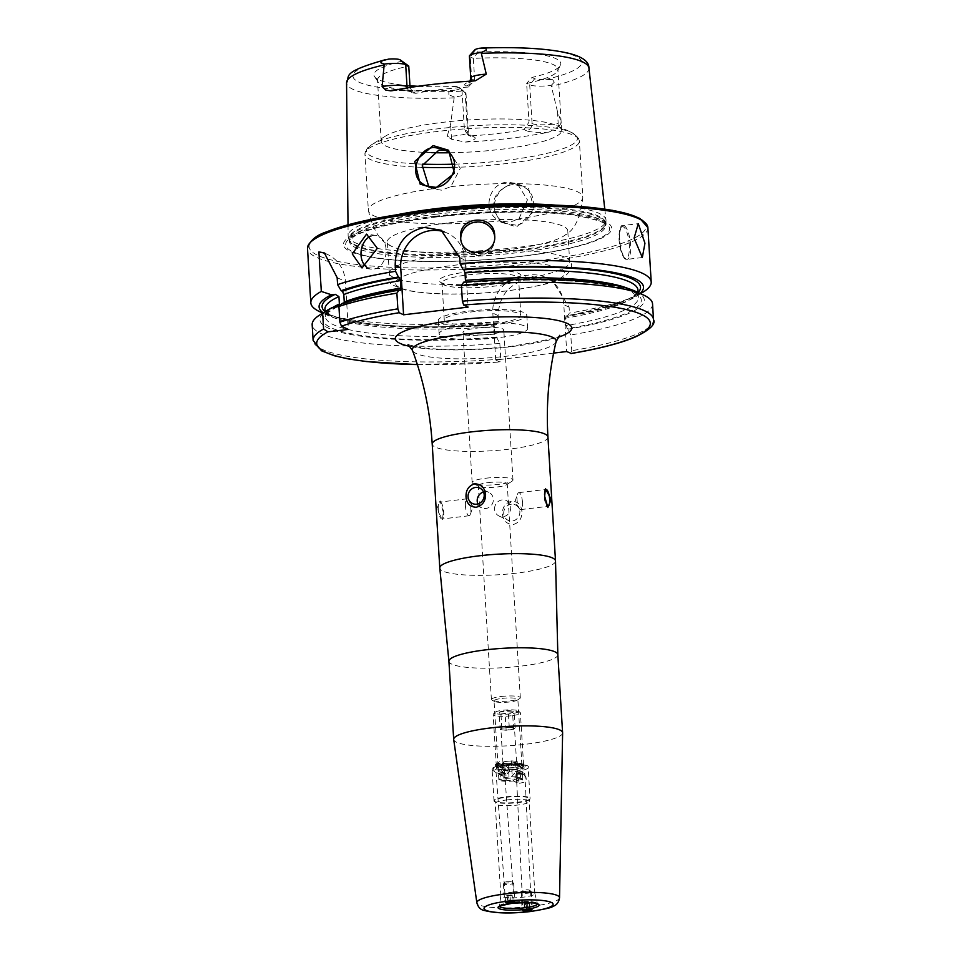 <?xml version="1.0" encoding="UTF-8"?>
<svg xmlns="http://www.w3.org/2000/svg" width="961" height="961" viewBox="0 0 961 961"><rect width="100%" height="100%" fill="white"/><g stroke="black" fill="none" stroke-linecap="round" stroke-linejoin="round"><path stroke-width="0.72" stroke-dasharray="4.8 3.6" d="M500.945 222.147L516.634 226.868L534.532 210.879L528.406 187.755L513.282 183.287C492.392 191.191 488.284 204.14 500.945 222.147M516.021 225.174L505.882 223.493L501.594 220.754C486.722 210.375 496.849 185.797 512.862 184.644L522.688 186.182L526.724 188.824C540.166 199.119 531.541 223.637 516.021 225.174M460.739 238.604A17.046 16.781 -3.4 0 0 460.763 239.733A17.046 16.781 -3.4 0 0 460.763 239.769A17.046 16.781 -3.4 0 0 478.794 255.47A17.046 16.781 -3.4 0 0 494.807 237.715A17.046 16.781 -3.4 0 0 494.807 237.679A17.046 16.781 -3.4 0 0 494.699 236.586M366.79 267.314A17.046 12.469 -82.3 0 0 371.282 269.188A17.046 12.469 -82.3 0 0 386.082 249.5A17.046 12.469 -82.3 0 0 375.823 235.397A17.046 12.469 -82.3 0 0 371.102 235.974M521.583 779.599L522.784 779.455L522.231 780.128L521.583 779.599M519.24 773.209A4.264 0.913 177.2 0 0 516.622 773.869A4.264 0.913 177.2 0 0 516.345 774.218A4.264 0.913 177.2 0 0 521.967 774.818A4.264 0.913 177.2 0 0 524.862 773.809A4.264 0.913 177.2 0 0 524.55 773.485A4.264 0.913 177.2 0 0 519.24 773.209M517.33 776.488A5.117 4.793 -64.8 0 0 517.811 782.795L519.721 783.263L525.247 781.906A5.117 4.793 -64.8 0 0 524.946 775.575L519.24 773.269L516.441 776.116L518.411 779.671L517.811 782.795L516.73 782.206L517.523 782.999L513.991 781.329L511.144 777.197L515.913 771.707L518.339 772.079L520.826 776.044L516.525 781.749L513.991 781.329M516.73 782.206L522.988 910.68L528.61 911.064L531.505 910.163L524.862 773.809M499.107 773.569L504.573 771.971L501.822 774.842L499.059 774.314L496.068 772.488L499.107 773.569M501.077 764.68L495.48 764.512L496.957 763.947L495.612 766.337L501.089 764.728L504.129 765.809L503.984 763.887L501.077 764.68M501.089 764.728C505.306 766.217 504.945 765.833 500.02 763.587L496.957 763.947M500.705 763.779A5.117 4.793 115.2 0 1 501.198 772.476A5.117 4.793 115.2 0 1 493.69 768.992A5.117 4.793 115.2 0 1 500.705 763.779L503.984 763.887M512.417 892.06A17.046 3.027 -3.5 0 1 534.845 893.478A17.046 3.027 -3.5 0 1 534.869 893.574A17.046 3.027 -3.5 0 1 523.277 897.166A17.046 3.027 -3.5 0 1 500.825 895.664A17.046 3.027 -3.5 0 1 500.825 895.556A17.046 3.027 -3.5 0 1 512.417 892.06M506.783 799.948A17.046 3.027 -3.5 0 1 529.235 801.462A17.046 3.027 -3.5 0 1 529.211 801.654A17.046 3.027 -3.5 0 1 517.643 805.054A17.046 3.027 -3.5 0 1 495.239 803.732A17.046 3.027 -3.5 0 1 495.191 803.54A17.046 3.027 -3.5 0 1 506.783 799.948M509.786 770.854L506.952 766.722L504.405 766.289L500.104 772.007L502.603 775.971L505.018 776.344L509.786 770.854M505.714 765.28A13.646 2.427 -3.5 0 1 523.421 766.073A13.646 2.427 -3.5 0 1 514.399 769.365A13.646 2.427 -3.5 0 1 496.645 767.707A13.646 2.427 -3.5 0 1 505.714 765.28M506.159 763.863A11.94 2.114 -3.5 0 1 521.655 764.548A11.94 2.114 -3.5 0 1 521.871 764.92A11.94 2.114 -3.5 0 1 513.763 767.443A11.94 2.114 -3.5 0 1 498.038 766.385A11.94 2.114 -3.5 0 1 498.218 765.989A11.94 2.114 -3.5 0 1 506.159 763.863M502.147 698.371A11.94 2.114 -3.5 0 1 517.859 699.44A11.94 2.114 -3.5 0 1 517.354 700.101A11.94 2.114 -3.5 0 1 509.75 701.95A11.94 2.114 -3.5 0 1 494.627 701.494A11.94 2.114 -3.5 0 1 494.038 700.893A11.94 2.114 -3.5 0 1 502.147 698.371M501.246 696.485A14.499 2.571 -3.5 0 1 520.321 697.77A14.499 2.571 -3.5 0 1 519.709 698.575A14.499 2.571 -3.5 0 1 510.471 700.821A14.499 2.571 -3.5 0 1 492.104 700.269A14.499 2.571 -3.5 0 1 491.395 699.536A14.499 2.571 -3.5 0 1 501.246 696.485M555.518 561.092A57.972 10.295 -3.5 0 1 516.117 573.176A57.972 10.295 -3.5 0 1 439.802 568.167M562.617 732.895A54.561 9.682 -3.5 0 1 525.523 744.258A54.561 9.682 -3.5 0 1 453.7 739.562M545.031 490.194A8.529 2.595 83.2 0 0 544.683 490.999A8.529 2.595 83.2 0 0 544.238 496.609A8.529 2.595 83.2 0 0 546.365 505.114A8.529 2.595 83.2 0 0 547.001 505.93M522.496 502.399A8.529 2.595 83.2 0 0 518.772 492.657A8.529 2.595 83.2 0 0 517.559 494.11A8.529 2.595 83.2 0 0 517.066 499.852A8.529 2.595 83.2 0 0 519.264 508.465A8.529 2.595 83.2 0 0 520.79 509.594A8.529 2.595 83.2 0 0 522.496 502.399M503.732 513.546A8.529 7.976 115.2 0 1 515.42 504.873A8.529 7.976 115.2 0 1 516.261 519.372A8.529 7.976 115.2 0 1 503.732 513.546M494.591 509.246A8.529 7.976 115.2 0 1 506.279 500.573A8.529 7.976 115.2 0 1 507.108 515.072A8.529 7.976 115.2 0 1 494.591 509.246M521.907 511.576C521.282 504.909 517.883 501.438 511.708 501.149C505.438 502.927 502.315 507.18 502.363 513.907C503.144 520.646 506.735 524.213 513.138 524.598C519.192 522.724 522.123 518.375 521.907 511.576M438.264 509.234A8.529 2.595 -96.8 0 1 439.97 502.05A8.529 2.595 -96.8 0 1 441.567 503.288A8.529 2.595 -96.8 0 1 443.694 511.793A8.529 2.595 -96.8 0 1 443.249 517.402A8.529 2.595 -96.8 0 1 441.988 518.976A8.529 2.595 -96.8 0 1 438.264 509.234M465.436 506.003A8.529 2.595 -96.8 0 1 467.142 498.807A8.529 2.595 -96.8 0 1 468.668 499.936A8.529 2.595 -96.8 0 1 470.866 508.549A8.529 2.595 -96.8 0 1 470.373 514.291A8.529 2.595 -96.8 0 1 469.16 515.745A8.529 2.595 -96.8 0 1 465.436 506.003M443.285 512.177L440.078 500.861L436.714 509.09L442.54 519.601L443.285 512.177M477.893 503.936A8.529 7.976 -64.8 0 0 493.341 499.155A8.529 7.976 -64.8 0 0 483.515 491.996M465.424 142.084A23.124 4.108 -3.5 0 0 474.013 136.906A6.475 6.066 115.2 0 1 467.49 131.273L465.124 92.58A16.637 2.955 -3.5 0 1 465.689 92.929A16.637 2.955 -3.5 0 1 465.989 93.445A16.637 2.955 -3.5 0 1 454.685 96.941A16.637 2.955 -3.5 0 1 454.265 97.001L450.613 124.257L447.177 136.354L451.502 139.261L465.424 142.084A123.669 21.947 -3.5 0 0 509.835 138.324A123.669 21.947 -3.5 0 0 549.043 132.113L558.846 126.468A6.475 3.928 -101.4 0 1 558.185 123.392L561.44 122.744L558.846 126.468M428.882 186.927L432.174 188.836L441.567 190.17L450.877 186.614L460.307 168.295L449.171 151.622L446.348 150.553M432.174 188.836A107.416 19.064 -3.5 0 0 368.363 210.291A107.416 19.064 -3.5 0 0 500.297 220.862C481.437 213.871 487.852 183.107 507.492 182.122L517.258 183.623L527.457 199.852L519 218.627L509.919 222.303L499.852 220.658L505.882 223.493M468.451 311.148A44.338 7.868 -3.5 0 1 526.808 315.076A44.338 7.868 -3.5 0 1 496.681 324.422A44.338 7.868 -3.5 0 1 438.312 320.493A44.338 7.868 -3.5 0 1 468.451 311.148M469.268 324.554A44.338 7.868 -3.5 0 1 527.637 328.482A44.338 7.868 -3.5 0 1 497.498 337.816A44.338 7.868 -3.5 0 1 439.129 333.887A44.338 7.868 -3.5 0 1 469.268 324.554M476.872 328.121A20.457 3.628 -3.5 0 1 503.804 329.935A20.457 3.628 -3.5 0 1 489.894 334.248A20.457 3.628 -3.5 0 1 462.962 332.434A20.457 3.628 -3.5 0 1 476.872 328.121M486.05 478.194A20.457 3.628 -3.5 0 1 512.982 480.007A20.457 3.628 -3.5 0 1 512.105 481.149A20.457 3.628 -3.5 0 1 499.083 484.32A20.457 3.628 -3.5 0 1 473.148 483.539A20.457 3.628 -3.5 0 1 472.139 482.506A20.457 3.628 -3.5 0 1 486.05 478.194M488.164 482.602A14.499 2.571 -3.5 0 1 507.24 483.888A14.499 2.571 -3.5 0 1 506.627 484.704A14.499 2.571 -3.5 0 1 497.39 486.951A14.499 2.571 -3.5 0 1 479.022 486.386A14.499 2.571 -3.5 0 1 478.314 485.665A14.499 2.571 -3.5 0 1 488.164 482.602M434.792 216.273A134.372 23.857 -3.5 0 1 604.709 221.234A134.372 23.857 -3.5 0 1 520.369 256.503A134.372 23.857 -3.5 0 1 350.453 251.542A134.372 23.857 -3.5 0 1 434.792 216.273M555.254 205.113A129.182 22.932 -3.5 0 1 605.995 219.913A129.182 22.932 -3.5 0 1 605.935 221.234A129.182 22.932 -3.5 0 1 518.207 247.349A129.182 22.932 -3.5 0 1 348.35 236.995A129.182 22.932 -3.5 0 1 348.122 235.685A129.182 22.932 -3.5 0 1 396.677 214.808M431.465 152.655A90.37 16.037 -3.5 0 1 381.241 141.399A90.37 16.037 -3.5 0 1 385.445 136.114A90.37 16.037 -3.5 0 1 442.661 122.359A90.37 16.037 -3.5 0 1 556.815 125.639A90.37 16.037 -3.5 0 1 561.644 130.36A90.37 16.037 -3.5 0 1 500.213 149.411A90.37 16.037 -3.5 0 1 449.027 152.775M448.811 222.856A90.37 16.037 -3.5 0 1 567.783 230.868A90.37 16.037 -3.5 0 1 565.14 235.073A90.37 16.037 -3.5 0 1 506.363 249.908A90.37 16.037 -3.5 0 1 390.526 245.752A90.37 16.037 -3.5 0 1 387.379 241.908A90.37 16.037 -3.5 0 1 448.811 222.856M450.709 253.956A90.37 16.037 -3.5 0 1 568.804 259.938A90.37 16.037 -3.5 0 1 569.693 261.969A90.37 16.037 -3.5 0 1 508.261 281.008A90.37 16.037 -3.5 0 1 389.289 273.008A90.37 16.037 -3.5 0 1 389.914 270.882A90.37 16.037 -3.5 0 1 450.709 253.956M467.106 271.963A40.927 7.268 -3.5 0 1 520.394 276.936A40.927 7.268 -3.5 0 1 493.161 284.216A40.927 7.268 -3.5 0 1 440.042 281.861A40.927 7.268 -3.5 0 1 467.106 271.963M468.079 274.858A38.368 6.811 -3.5 0 1 518.58 278.258A38.368 6.811 -3.5 0 1 518.027 279.531A38.368 6.811 -3.5 0 1 492.5 286.342A38.368 6.811 -3.5 0 1 442.697 284.132A38.368 6.811 -3.5 0 1 442 282.942A38.368 6.811 -3.5 0 1 468.079 274.858M470.349 312.049A38.368 6.811 -3.5 0 1 520.862 315.448A38.368 6.811 -3.5 0 1 494.783 323.533A38.368 6.811 -3.5 0 1 444.27 320.133A38.368 6.811 -3.5 0 1 470.349 312.049M381.241 141.399L377.493 80.28A90.37 16.037 -3.5 0 0 378.093 81.913A90.37 16.037 -3.5 0 0 462.049 91.139L465.124 92.58L456.727 86.406L462.049 91.139L464.415 129.819L468.187 135.141L471.683 135.813A90.37 16.037 176.5 0 0 499.227 133.339A90.37 16.037 176.5 0 0 524.009 129.579L529.006 122.119L526.64 83.439A90.37 16.037 -3.5 0 0 557.512 70.934L560.407 65.276A93.613 16.613 -3.5 0 1 531.962 77.433L526.64 83.439L529.715 84.88A16.637 2.955 176.5 0 0 551.17 85.445L557.464 111.524L561.44 122.744M469.412 56.074A16.637 2.955 -3.5 0 0 470.277 56.939L473.353 58.381L477.989 52.062L475.263 50.777L470.277 56.939L471.611 78.874A6.475 6.066 115.2 0 1 465.881 85.973L468.199 87.067L474.698 80.328L473.353 58.381A90.37 16.037 -3.5 0 1 557.897 69.24A90.37 16.037 -3.5 0 1 557.512 70.934M468.199 87.067A90.37 16.037 176.5 0 0 440.655 89.541A90.37 16.037 176.5 0 0 415.873 93.301L413.086 92.977L410.071 87.475M553.596 353.095L495.696 360.003L499.876 361.961L500.789 359.138L499.828 343.437L494.891 334.116L494.435 326.68L495.167 324.422L496.152 324.878L498.495 321.587L498.122 315.592C499.155 295.207 509.666 282.966 529.655 278.87A170.505 30.271 176.5 0 0 532.887 278.486A170.505 30.271 176.5 0 0 536.106 278.101L552.275 280.552L569.104 307.136L569.465 313.118L567.134 316.421L565.969 315.929C614.079 306.427 638.068 297.814 637.948 290.09A156.787 27.833 -3.5 0 1 565.416 318.223L565.873 325.659L570.798 334.981L571.759 350.681L570.858 353.504M498.495 321.587A170.505 30.271 -3.5 0 1 319.917 311.784M643.269 292A170.505 30.271 -3.5 0 1 569.465 313.118M549.043 132.113A23.124 4.108 176.5 0 1 526.34 130.672A6.475 6.066 -64.8 0 0 532.082 123.573L529.715 84.88L534.7 78.718A11.015 1.958 176.5 0 0 545.98 79.379L552.659 79.679L554.257 82.214L551.17 85.445M534.7 78.718L531.962 77.433M477.989 52.062A93.613 16.613 -3.5 0 1 560.407 65.276M475.263 50.777A11.015 1.958 -3.5 0 1 474.842 49.84M459.466 87.691A11.015 1.958 -3.5 0 1 459.839 87.919A11.015 1.958 -3.5 0 1 454.985 90.226L448.811 92.052L448.895 94.767L454.265 97.001M456.727 86.406A93.613 16.613 -3.5 0 1 417.963 86.286M409.963 85.769A93.613 16.613 -3.5 0 1 374.526 76.64A93.613 16.613 -3.5 0 1 402.755 61.023M377.493 80.28A90.37 16.037 -3.5 0 1 408.761 66.081M496.152 324.878A162.529 28.854 -3.5 0 1 327.737 315.4A162.529 28.854 -3.5 0 1 323.196 312.83M494.435 326.68A156.787 27.833 -3.5 0 1 324.962 309.238C324.65 310.98 327.965 317.887 365.456 323.208C400.953 327.593 444.126 327.977 495.011 324.386L495.167 324.422A159.514 28.313 -3.5 0 1 325.034 311.688M496.933 337.683A162.529 28.854 -3.5 0 1 327.425 310.211M499.828 343.437A170.505 30.271 -3.5 0 1 312.157 324.722M417.35 364.555A167.094 29.659 -3.5 0 0 499.876 361.961L417.374 364.627M640.134 293.453A162.529 28.854 -3.5 0 1 635.942 296.553A162.529 28.854 -3.5 0 1 567.134 316.421M638.176 292.54A159.514 28.313 -3.5 0 1 566.149 315.965L565.416 318.223M344.254 301.994L343.233 304.108L341.96 303.508M400.377 290.33C376.195 294.378 357.276 298.991 343.63 304.144L343.233 304.108A159.514 28.313 -3.5 0 1 400.196 290.306M465.448 280.348L464.716 282.606L463.743 282.15M628.602 288.696A156.787 27.833 -3.5 0 1 638.404 297.526L631.197 291.375C600.673 280.252 545.235 277.345 464.872 282.642L464.716 282.606A159.514 28.313 -3.5 0 1 632.41 291.531A159.514 28.313 -3.5 0 1 566.93 328.758M635.629 291.363A162.529 28.854 -3.5 0 1 567.915 329.215M652.543 303.904A170.505 30.271 -3.5 0 1 570.798 334.981M444.282 231.913A34.103 31.917 115.2 0 1 447.49 233.199A34.103 31.917 115.2 0 1 465.244 260.215L468.115 307.112M495.696 360.003L492.825 313.106A34.103 31.917 115.2 0 1 523.048 275.759L529.499 274.99A34.103 31.917 115.2 0 1 546.052 277.633A34.103 31.917 115.2 0 1 563.807 304.649L566.678 351.546M325.647 253.668A34.103 31.917 115.2 0 1 327.653 254.521A34.103 31.917 115.2 0 1 345.407 281.537L348.338 329.419M517.198 761.412L511.3 760.836L503.852 761.725L502.303 763.19L508.201 763.767L516.429 762.145A6.823 1.213 176.5 0 0 516.562 761.881A6.823 1.213 176.5 0 0 514.255 761.124A6.823 1.213 176.5 0 0 507.576 761.28A6.823 1.213 176.5 0 0 503.083 762.457A6.823 1.213 176.5 0 0 502.939 762.722A6.823 1.213 176.5 0 0 505.246 763.478A6.823 1.213 176.5 0 0 511.925 763.322A6.823 1.213 176.5 0 0 516.429 762.145L517.198 761.412L517.823 771.467L514.868 771.178L515.276 777.869L504.873 778.47L498.867 779.827A11.94 2.114 -3.5 0 1 498.867 779.779A11.94 2.114 -3.5 0 1 506.976 777.269A11.94 2.114 -3.5 0 1 520.514 777.245L515.276 777.869M500.249 729.687L501.81 728.222L509.258 727.333L515.156 727.909L514.375 728.642A6.823 1.213 -3.5 0 1 509.871 729.819A6.823 1.213 -3.5 0 1 503.204 729.976A6.823 1.213 -3.5 0 1 500.897 729.219A6.823 1.213 -3.5 0 1 501.029 728.955A6.823 1.213 -3.5 0 1 505.534 727.777A6.823 1.213 -3.5 0 1 512.201 727.621A6.823 1.213 -3.5 0 1 514.507 728.39A6.823 1.213 -3.5 0 1 514.375 728.642L506.147 730.264L500.249 729.687L499.227 712.942L500.777 711.476L508.237 710.587L514.135 711.164L512.573 712.63L505.126 713.518L499.227 712.942M513.859 769.112A11.94 2.114 -3.5 0 1 498.363 768.428A11.94 2.114 -3.5 0 1 498.146 768.055A11.94 2.114 -3.5 0 1 506.255 765.545A11.94 2.114 -3.5 0 1 521.967 766.602A11.94 2.114 -3.5 0 1 521.799 766.986A11.94 2.114 -3.5 0 1 513.859 769.112M520.514 777.245L520.105 770.554A11.94 2.114 -3.5 0 1 522.267 771.575L522.688 778.266A11.94 2.114 -3.5 0 1 522.688 778.326A11.94 2.114 -3.5 0 1 514.579 780.837A11.94 2.114 -3.5 0 1 501.041 780.849L500.633 774.146A11.94 2.114 -3.5 0 1 498.459 773.125L498.867 779.827M514.303 767.695A13.646 2.427 -3.5 0 1 496.597 766.902A13.646 2.427 -3.5 0 1 496.344 766.482A13.646 2.427 -3.5 0 1 505.618 763.611A13.646 2.427 -3.5 0 1 523.577 764.824A13.646 2.427 -3.5 0 1 523.373 765.268A13.646 2.427 -3.5 0 1 514.303 767.695M511.12 715.777A13.646 2.427 -3.5 0 1 493.161 714.564A13.646 2.427 -3.5 0 1 493.365 714.107A13.646 2.427 -3.5 0 1 502.435 711.693A13.646 2.427 -3.5 0 1 520.141 712.473A13.646 2.427 -3.5 0 1 520.394 712.894A13.646 2.427 -3.5 0 1 511.12 715.777M510.483 713.843A11.94 2.114 -3.5 0 1 494.939 712.389A11.94 2.114 -3.5 0 1 502.879 710.263A11.94 2.114 -3.5 0 1 518.375 710.96A11.94 2.114 -3.5 0 1 510.483 713.843M522.688 778.266L517.45 778.89L517.042 772.2L517.823 771.467M504.105 779.203L503.696 772.512L502.915 773.233L505.87 773.533L506.279 780.224L509.222 780.512L517.45 778.89M506.279 780.224L501.041 780.849M502.303 763.19L502.915 773.233M503.852 761.725L504.873 778.47M511.3 760.836L512.333 777.581M515.649 762.878L516.67 779.623M508.201 763.767L509.222 780.512M506.147 730.264L505.126 713.518M513.594 729.375L512.573 712.63M515.156 727.909L514.135 711.164M509.258 727.333L508.237 710.587M501.81 728.222L500.777 711.476M505.87 773.533L500.633 774.146M503.696 772.512L498.459 773.125M520.105 770.554L514.868 771.178M522.267 771.575L517.042 772.2M506.015 901.406A5.117 0.721 175.8 0 0 504.729 901.983A5.117 0.721 175.8 0 0 504.897 902.151A5.117 0.721 175.8 0 0 508.645 902.403A5.117 0.721 175.8 0 0 513.642 901.814A5.117 0.721 175.8 0 0 514.784 901.43A5.117 0.721 175.8 0 0 514.928 901.238A5.117 0.721 175.8 0 0 511.612 900.805A5.117 0.721 175.8 0 0 506.015 901.406M504.693 883.435A5.117 0.721 175.8 0 0 503.456 883.904A5.117 0.721 175.8 0 0 503.408 884.012A5.117 0.721 175.8 0 0 506.723 884.444A5.117 0.721 175.8 0 0 512.321 883.844A5.117 0.721 175.8 0 0 513.606 883.267A5.117 0.721 175.8 0 0 513.546 883.171A5.117 0.721 175.8 0 0 509.943 882.847A5.117 0.721 175.8 0 0 504.693 883.435M505.834 881.826L511.745 881.645L505.834 881.826M514.015 901.838L512.778 901.526M510.459 901.706L509.967 894.979L507.168 895.304L507.072 902.487M507.168 895.304L507.66 902.043M509.967 894.979L512.165 895.087L512.657 901.826M512.165 895.087L512.033 901.79M506.579 895.76L511.576 895.544M508.789 895.88L509.222 901.85M528.91 909.635A4.156 0.889 177.2 0 0 524.129 910.079A4.156 0.889 177.2 0 0 523.865 910.163M531.073 910.535A5.117 1.093 177.2 0 0 531.974 910.175A5.117 1.093 177.2 0 0 532.334 909.731A5.117 1.093 177.2 0 0 529.006 908.878A5.117 1.093 177.2 0 0 523.385 909.442A5.117 1.093 177.2 0 0 522.123 910.235A5.117 1.093 177.2 0 0 522.52 910.632A5.117 1.093 177.2 0 0 531.073 910.535M530.196 892.769A5.117 1.093 177.2 0 0 531.469 891.976A5.117 1.093 177.2 0 0 531.337 891.736A5.117 1.093 177.2 0 0 527.601 891.099A5.117 1.093 177.2 0 0 522.52 891.676A5.117 1.093 177.2 0 0 521.367 892.228A5.117 1.093 177.2 0 0 521.258 892.469A5.117 1.093 177.2 0 0 524.586 893.334A5.117 1.093 177.2 0 0 530.196 892.769M528.838 890.919A3.412 0.733 177.2 0 0 529.595 890.234A3.412 0.733 177.2 0 0 527.108 889.814A3.412 0.733 177.2 0 0 523.721 890.198A3.412 0.733 177.2 0 0 522.952 890.559A3.412 0.733 177.2 0 0 524.754 891.279A3.412 0.733 177.2 0 0 528.838 890.919M526.616 910.019L526.352 904.517L529.727 903.532L530.052 910.187M529.151 904.181L529.439 910.103M526.352 904.517L524.129 904.205L524.454 910.86M524.129 904.205L524.718 903.556L525.042 910.211M529.727 903.532L524.718 903.556M527.505 903.22L527.829 909.875M499.636 906.259A18.908 3.351 -3.5 0 1 499.612 906.007A18.908 3.351 -3.5 0 1 512.453 902.127A18.908 3.351 -3.5 0 1 537.331 903.7A18.908 3.351 -3.5 0 1 537.343 903.953M506.327 797.27A17.995 3.195 -3.5 0 1 529.991 799.072A17.995 3.195 -3.5 0 1 517.787 802.651A17.995 3.195 -3.5 0 1 494.146 801.27A17.995 3.195 -3.5 0 1 506.327 797.27M506.267 796.801A18.079 3.207 -3.5 0 1 530.064 798.399A18.079 3.207 -3.5 0 1 517.787 802.207A18.079 3.207 -3.5 0 1 493.99 800.609A18.079 3.207 -3.5 0 1 506.267 796.801M504.381 765.965A18.079 3.207 -3.5 0 1 528.178 767.563A18.079 3.207 -3.5 0 1 515.901 771.371A18.079 3.207 -3.5 0 1 492.104 769.773A18.079 3.207 -3.5 0 1 504.381 765.965M504.741 764.824A16.709 2.967 -3.5 0 1 525.871 765.437A16.709 2.967 -3.5 0 1 515.384 769.821A16.709 2.967 -3.5 0 1 494.254 769.208A16.709 2.967 -3.5 0 1 504.741 764.824M557.836 654.657A54.561 9.682 -3.5 0 1 520.742 666.153A54.561 9.682 -3.5 0 1 448.907 661.324M559.53 897.742A41.419 7.352 -3.5 0 1 531.373 906.367A41.419 7.352 -3.5 0 1 476.86 902.799M629.299 244.935A16.025 4.865 83.2 0 0 623.233 226.784A16.025 4.865 83.2 0 0 619.1 240.13A16.025 4.865 83.2 0 0 625.167 258.269A16.025 4.865 83.2 0 0 629.299 244.935M619.737 239.866A17.046 5.177 -96.8 0 1 623.148 225.487A17.046 5.177 -96.8 0 1 630.596 244.971A17.046 5.177 -96.8 0 1 627.185 259.35A17.046 5.177 -96.8 0 1 619.737 239.866M464.415 129.819L467.49 131.273A16.637 2.955 -3.5 0 1 468.355 132.125A16.637 2.955 -3.5 0 1 457.052 135.633A16.637 2.955 -3.5 0 1 451.346 136.126L447.177 136.354M451.502 139.261L450.613 124.257M547.938 437.015A57.972 10.295 -3.5 0 1 508.537 449.231A57.972 10.295 -3.5 0 1 432.21 444.09M556.095 341.648A72.039 12.793 -3.5 0 1 507.192 356.135A72.039 12.793 -3.5 0 1 412.497 350.429M557.909 337.407A88.388 15.688 -3.5 0 1 511.66 346.597A88.388 15.688 -3.5 0 1 410.179 346.44M647.882 227.649A170.505 30.271 -3.5 0 1 531.986 263.578A170.505 30.271 -3.5 0 1 307.496 248.467M643.798 221.619A168.8 29.971 -3.5 0 1 531.337 261.656A168.8 29.971 -3.5 0 1 317.887 255.422A168.8 29.971 -3.5 0 1 423.837 211.12M435.513 216.898A132.21 23.472 -3.5 0 1 602.679 221.775A132.21 23.472 -3.5 0 1 519.697 256.479A132.21 23.472 -3.5 0 1 352.531 251.59A132.21 23.472 -3.5 0 1 435.513 216.898M436.534 214.171A128.33 22.776 -3.5 0 1 605.49 225.547A128.33 22.776 -3.5 0 1 518.267 252.587A128.33 22.776 -3.5 0 1 349.311 241.211A128.33 22.776 -3.5 0 1 436.534 214.171M518.159 250.785A128.33 22.776 -3.5 0 1 349.203 239.409A128.33 22.776 -3.5 0 1 436.426 212.369A128.33 22.776 -3.5 0 1 605.382 223.745A128.33 22.776 -3.5 0 1 518.159 250.785M436.342 211.48A128.45 22.8 -3.5 0 1 605.37 223.973A128.45 22.8 -3.5 0 1 518.135 249.932A128.45 22.8 -3.5 0 1 349.251 239.637A128.45 22.8 -3.5 0 1 436.342 211.48M422.684 164.127A105.722 18.764 -3.5 0 1 371.378 144.859A105.722 18.764 -3.5 0 1 438.312 128.762A105.722 18.764 -3.5 0 1 571.855 132.606A105.722 18.764 -3.5 0 1 505.63 160.403A105.722 18.764 -3.5 0 1 454.469 164.163M421.879 167.334A107.416 19.064 -3.5 0 1 364.928 154.048A107.416 19.064 -3.5 0 1 437.94 131.405A107.416 19.064 -3.5 0 1 579.375 140.931A107.416 19.064 -3.5 0 1 506.351 163.562A107.416 19.064 -3.5 0 1 454.541 167.37M450.877 186.614A107.416 19.064 -3.5 0 1 582.81 197.173A107.416 19.064 -3.5 0 1 519 218.627M453.124 265.392A84.832 15.064 -3.5 0 1 560.383 268.527A84.832 15.064 -3.5 0 1 507.144 290.787A84.832 15.064 -3.5 0 1 399.884 287.651A84.832 15.064 -3.5 0 1 453.124 265.392M454.072 97.854A121.41 21.55 -3.5 0 1 346.561 82.814M479.743 48.242A114.599 20.337 -3.5 0 1 575.783 56.315A114.599 20.337 -3.5 0 1 545.98 79.379M588.925 67.991A121.41 21.55 -3.5 0 1 551.458 86.25M454.985 90.226A114.599 20.337 -3.5 0 1 358.946 82.153A114.599 20.337 -3.5 0 1 388.737 59.089M494.891 334.116A156.787 27.833 -3.5 0 1 325.419 316.674A156.787 27.833 -3.5 0 1 332.71 307.52M495.948 337.215A159.514 28.313 -3.5 0 1 336.038 307.124M500.789 359.138A170.505 30.271 -3.5 0 1 313.118 340.422M638.092 292.504L638.404 297.526A156.787 27.833 -3.5 0 1 565.873 325.659M653.504 319.605A170.505 30.271 -3.5 0 1 571.759 350.681M459.718 257.608L465.244 260.215M498.122 315.592L492.825 313.106M529.655 278.87L523.048 275.759M536.106 278.101L529.499 274.99M569.104 307.136L563.807 304.649M337.155 277.657L345.407 281.537M407.248 87.919A6.475 6.066 -64.8 0 0 413.542 92.208L415.873 93.301M409.218 87.607L410.107 88.028M413.542 92.208A23.124 4.108 176.5 0 0 392.196 90.682M465.881 85.973A23.124 4.108 -3.5 0 1 473.377 81M470.746 78.021A16.637 2.955 -3.5 0 0 471.611 78.874L474.698 80.328M448.895 94.767L448.811 92.052M474.013 136.906L471.683 135.813M526.34 130.672L524.009 129.579M557.464 111.524L558.185 123.392A16.637 2.955 176.5 0 1 532.082 123.573L529.006 122.119M554.257 82.214L552.659 79.679M460.763 239.733L460.631 237.475M375.823 235.397L366.537 234.148M524.55 773.485L520.478 771.515L516.622 773.869M516.441 776.116L516.345 774.218M514.135 901.995L504.573 771.971M495.612 766.337L495.48 764.512M495.588 764.367L499.552 761.677L503.852 763.755M534.845 893.478L537.523 904.073M534.869 893.574L529.235 801.462M529.211 801.654L530.064 798.399L528.178 767.563C529.991 764.896 522.147 763.971 504.657 764.812C494.927 766.41 490.747 768.067 492.104 769.773L493.99 800.609L495.239 803.732M521.655 764.548L523.421 766.073M521.871 764.92L517.859 699.44M517.354 700.101L519.709 698.575M500.825 895.556L499.468 906.391M518.772 492.657L545.944 489.425M519.264 508.465L514.928 501.702L517.559 494.11M544.683 490.999L545.392 488.801M506.279 500.573L515.42 504.873M467.142 498.807L439.97 502.05M470.373 514.291L473.004 506.699L468.668 499.936M441.567 503.288L440.078 500.861M488.909 492.404L479.755 488.104M642.32 257.536L627.185 259.35C623.749 260.227 621.034 253.8 619.04 240.082C619.292 229.307 620.662 224.442 623.148 225.487L638.284 223.685M468.187 135.141L470.866 136.402L468.355 132.125L465.989 93.445M443.754 149.063L449.171 151.622M517.258 183.623L522.688 186.182M527.637 328.482L526.808 315.076M512.982 480.007L503.804 329.935M506.627 484.704L512.105 481.149M520.321 697.77L507.24 483.888M408.077 344.591L418.912 347.269C443.153 350.645 473.737 350.369 510.663 346.404C545.596 340.554 561.957 336.855 559.758 335.317M348.35 236.995L349.311 241.211L353.504 236.826C366.754 228.898 394.202 222.291 435.862 217.042C489.161 211.144 535.265 210.543 574.173 215.216C618.584 223.637 601.622 226.412 605.49 225.547L605.935 221.234M556.815 125.639L571.855 132.606L578.09 137.303L579.375 140.931L582.81 197.173C580.66 217.33 574.762 229.955 565.14 235.073M569.693 261.969L567.783 230.868M389.914 270.882C388.688 283.615 384.736 282.462 405.95 290.186C431.729 295.159 465.592 295.387 507.54 290.859C540.214 286.126 558.821 281.621 563.374 277.369C572.131 270.546 573.945 264.731 568.804 259.938M518.027 279.531L520.394 276.936M520.862 315.448L518.58 278.258M561.644 130.36L557.897 69.24M348.014 224.802L348.122 235.685M506.952 766.722L503.3 765.004M521.991 773.785L518.339 772.079M502.591 775.971L499.059 774.314M604.781 209.102L605.995 219.913M378.093 81.913L374.526 76.64M327.737 315.4L322.764 313.106M337.419 306.739C327.341 312.541 323.34 315.857 325.419 316.674L325.106 311.64M635.942 296.553L640.603 293.658M444.27 320.133L442 282.942M442.697 284.132L440.042 281.861M389.289 273.008L387.379 241.908M385.445 136.114L371.378 144.859L365.757 150.3L364.928 154.048L368.363 210.291C372.964 230.027 380.34 241.848 390.526 245.752M491.395 699.536L478.314 485.665M479.022 486.386L473.148 483.539M472.139 482.506L462.962 332.434M439.129 333.887L438.312 320.493M441.147 230.208L447.49 233.199M552.275 280.552L546.052 277.633M324.362 252.971L327.653 254.521M425.735 185.821L431.765 188.656M390.791 90.863C401.482 90.454 408.017 90.742 410.407 91.715L413.086 92.977M470.013 81.192L468.776 82.574L475.539 80.748M459.839 87.919L465.689 92.929M481.653 507.828L472.512 503.528M443.249 517.402L442.54 519.601M469.16 515.745L441.988 518.976M499.023 515.997L508.177 520.297M546.365 505.114L547.854 507.54M520.79 509.594L547.962 506.351M494.627 701.494L492.104 700.269M498.038 766.385L494.038 700.893M498.218 765.989L496.645 767.707M500.825 895.664L495.191 803.54M505.618 902.523L496.068 772.488M371.282 269.188L361.985 267.939M494.807 237.715L494.675 235.469M516.562 761.881L514.507 728.39M498.867 779.779L498.146 768.055M498.363 768.428L496.597 766.902M496.344 766.482L493.161 714.564M494.939 712.389L493.365 714.107M518.375 710.96L520.141 712.473M523.577 764.824L520.394 712.894M521.799 766.986L523.373 765.268M522.688 778.326L521.967 766.602M502.939 762.722L500.897 729.219M505.858 902.595L504.897 902.151M503.408 884.012L504.729 901.983M505.018 882.138L503.456 883.904M511.745 881.645L513.546 883.171M513.606 883.267L514.928 901.238M513.895 902.007L514.784 901.43M531.109 910.68L531.974 910.175M531.469 891.976L532.334 909.731M529.595 890.234L531.337 891.736M522.952 890.559L521.367 892.228M521.258 892.469L522.123 910.235M523.433 911.052L522.52 910.632"/><path stroke-width="1.44" d="M420.137 184.14L414.732 161.46L433.087 145.579L448.619 150.252L454.409 173.244L435.021 188.5L420.137 184.14M433.699 147.429C417.927 148.691 409.014 173.869 421.819 183.239L425.735 185.821L435.453 187.299C451.466 186.434 462.181 162.061 447.97 151.802L443.754 149.063L433.699 147.429M494.675 235.433C494.398 213.63 458.265 215.757 460.631 237.511L460.631 237.511C460.884 259.014 497.029 256.815 494.675 235.433L494.675 235.433M494.699 236.586A17.046 16.781 -3.4 0 0 476.788 221.967A17.046 16.781 -3.4 0 0 460.739 238.604M377.325 248.322L366.537 234.148L352.267 253.908L361.985 267.939L377.325 248.322M371.102 235.974A17.046 12.469 -82.3 0 0 361.024 255.085A17.046 12.469 -82.3 0 0 366.79 267.314M531.505 910.163L525.895 909.791L522.988 910.68M511.228 902.896L514.135 901.995L508.513 901.622L505.618 902.523L511.228 902.896M479.191 555.818A57.972 10.295 -3.5 0 1 555.518 560.96A57.972 10.295 -3.5 0 1 555.518 561.092L557.836 654.657A54.561 9.682 -3.5 0 0 486.002 649.828A54.561 9.682 -3.5 0 0 448.907 661.324L439.802 568.167A57.972 10.295 -3.5 0 1 439.79 568.035A57.972 10.295 -3.5 0 1 479.191 555.818M453.7 739.562A54.561 9.682 -3.5 0 1 453.688 739.417A54.561 9.682 -3.5 0 1 490.771 727.921A54.561 9.682 -3.5 0 1 562.605 732.762A54.561 9.682 -3.5 0 1 562.617 732.895L559.53 897.742A41.419 7.352 -3.5 0 0 504.993 893.97A41.419 7.352 -3.5 0 0 476.86 902.799L453.7 739.562M547.001 505.93A8.529 2.595 83.2 0 0 547.962 506.351A8.529 2.595 83.2 0 0 549.668 499.167A8.529 2.595 83.2 0 0 545.944 489.425A8.529 2.595 83.2 0 0 545.031 490.194M544.647 496.224L545.392 488.801L551.218 499.312L547.854 507.54L544.647 496.224M484.2 494.855A8.529 7.976 -64.8 0 0 471.671 489.029A8.529 7.976 -64.8 0 0 472.512 503.528A8.529 7.976 -64.8 0 0 484.2 494.855M483.515 491.996A8.529 7.976 -64.8 0 0 477.893 503.936M466.025 496.825C465.809 490.026 468.728 485.677 474.794 483.803C481.209 484.212 484.8 487.768 485.569 494.495C485.617 501.222 482.494 505.474 476.224 507.252C470.037 506.964 466.638 503.48 466.025 496.825M634.092 238.148L638.284 223.685L644.951 243.253L642.32 257.536L634.092 238.148M390.935 90.851L392.196 90.682A122.816 21.803 -3.5 0 1 430.324 84.676A122.816 21.803 -3.5 0 1 473.377 81L475.539 80.748L486.278 74.117A16.637 2.955 -3.5 0 0 470.746 78.021L469.412 56.074A16.637 2.955 -3.5 0 1 469.653 55.534A16.637 2.955 -3.5 0 1 480.716 52.567A16.637 2.955 -3.5 0 1 481.137 52.519L486.23 50.236L486.038 48.362L481.485 48.062C518.844 46.777 547.77 48.494 568.239 53.191C582.15 56.579 589.045 61.504 588.925 67.991L604.781 209.102M400.028 59.738L405.686 64.639A16.637 2.955 176.5 0 0 384.64 64.027A16.637 2.955 176.5 0 0 384.232 64.075L380.868 62.789L382.19 60.735L388.737 59.089A11.015 1.958 176.5 0 1 400.028 59.738L408.761 66.081L410.071 87.475M390.791 90.863L385.697 90.034L382.118 86.526L384.232 64.075M446.348 150.553L439.081 149.964L422.287 165.484L428.882 186.927M396.677 214.808A129.182 22.932 -3.5 0 1 435.934 208.669A129.182 22.932 -3.5 0 1 555.254 205.113M322.764 313.106L319.917 311.784A170.505 30.271 -3.5 0 1 310.823 302.859A170.505 30.271 -3.5 0 1 321.31 291.435L318.896 251.938L324.362 252.971L337.155 277.657L337.575 284.624A170.505 30.271 -3.5 0 1 395.56 271.29L395.187 265.308C395.488 244.538 405.194 231.925 424.306 227.445L441.147 230.208L459.718 257.608L460.079 263.602A170.505 30.271 -3.5 0 1 651.21 282.041A170.505 30.271 -3.5 0 1 643.269 292L640.603 293.658M469.653 55.534L474.842 49.84A11.015 1.958 -3.5 0 1 479.743 48.242L482.122 48.05M486.278 74.117L481.137 52.519M417.963 86.286A93.613 16.613 -3.5 0 1 409.963 85.769M385.998 59.51L386.046 59.498C340.218 72.507 350.429 75.607 346.561 82.814A121.41 21.55 -3.5 0 1 384.052 64.94M449.027 152.775A90.37 16.037 -3.5 0 1 431.465 152.655M321.31 291.435L331.449 294.787L335.257 294.33L338.921 296.589L339.377 304.024L337.419 306.739L332.23 307.58L322.644 313.286L323.605 328.986L327.977 331.845L348.338 329.419L341.479 326.199A167.094 29.659 -3.5 0 1 399.163 312.721L397.854 308.853L396.893 293.141L399.211 289.838L400.377 290.33M323.196 312.83A162.529 28.854 -3.5 0 1 331.449 294.787M323.605 328.986A170.505 30.271 -3.5 0 0 313.118 340.422L312.157 324.722A170.505 30.271 -3.5 0 1 320.097 314.764L327.425 310.211A162.529 28.854 -3.5 0 1 332.23 307.58M320.097 314.764A170.505 30.271 -3.5 0 1 322.644 313.286M337.575 284.624L341.179 290.715A162.529 28.854 -3.5 0 1 398.431 277.044L395.56 271.29M460.079 263.602L462.962 269.356A162.529 28.854 -3.5 0 1 640.134 293.453M341.179 290.715L342.452 291.315L343.798 294.546L344.254 301.994A156.787 27.833 -3.5 0 1 400.917 288.036L400.473 280.6L399.416 277.501L398.431 277.044M462.962 269.356L463.935 269.813L464.992 272.912L465.448 280.348A156.787 27.833 -3.5 0 1 628.602 288.696M400.196 290.306L400.917 288.036M396.893 293.141A170.505 30.271 -3.5 0 0 338.921 306.475L341.96 303.508A162.529 28.854 -3.5 0 1 399.211 289.838M643.45 294.979A170.505 30.271 -3.5 0 0 461.412 285.453L463.743 282.15A162.529 28.854 -3.5 0 1 635.629 291.363L643.45 294.979A170.505 30.271 -3.5 0 1 652.543 303.904L653.504 319.605A170.505 30.271 -3.5 0 0 462.373 301.165L463.695 305.033L468.115 307.112L403.584 314.8L399.163 312.721M338.921 306.475L339.87 322.187L341.479 326.199M461.412 285.453L462.373 301.165M571.29 353.432L566.678 351.546L553.596 353.095M403.584 314.8L400.713 267.903A34.103 31.917 115.2 0 1 444.282 231.913M318.896 251.938A34.103 31.917 115.2 0 1 325.647 253.668M382.118 86.526A16.637 2.955 176.5 0 1 385.986 85.961A16.637 2.955 176.5 0 1 407.032 86.574L405.686 64.639L408.761 66.081M512.778 901.526L505.858 902.595L514.015 901.838M507.072 902.487L512.657 901.826L507.072 902.487M509.222 901.85L509.282 902.607M523.865 910.163A4.156 0.889 177.2 0 0 523.433 911.052A4.156 0.889 177.2 0 0 530.376 910.968A4.156 0.889 177.2 0 0 531.109 910.68A4.156 0.889 177.2 0 0 528.91 909.635M530.052 910.187L524.454 910.86L530.052 910.187M529.439 910.103L529.475 910.836M526.616 910.019L526.676 911.172M537.343 903.953A18.908 3.351 -3.5 0 1 524.502 907.785A18.908 3.351 -3.5 0 1 499.636 906.259M529.583 911.521A34.62 6.15 -3.5 0 1 485.81 910.247A34.62 6.15 -3.5 0 1 507.54 901.166A34.62 6.15 -3.5 0 1 551.314 902.439A34.62 6.15 -3.5 0 1 529.583 911.521M525.114 909.418A20.589 3.652 -3.5 0 1 499.083 908.662A20.589 3.652 -3.5 0 1 512.009 903.256A20.589 3.652 -3.5 0 1 538.04 904.025A20.589 3.652 -3.5 0 1 525.114 909.418M486.038 48.362L486.23 50.236M439.79 568.035L432.21 444.09A57.972 10.295 -3.5 0 1 471.611 431.873A57.972 10.295 -3.5 0 1 547.938 437.015C546.004 404.761 548.719 372.964 556.095 341.648A72.039 12.793 -3.5 0 0 461.316 334.572A72.039 12.793 -3.5 0 0 412.497 350.429L408.077 344.591M410.179 346.44A88.388 15.688 -3.5 0 1 455.37 320.133A88.388 15.688 -3.5 0 1 553.007 319.557A88.388 15.688 -3.5 0 1 557.909 337.407M310.823 302.859L307.496 248.467A170.505 30.271 -3.5 0 1 423.393 212.537A170.505 30.271 -3.5 0 1 647.882 227.649L651.21 282.041M481.425 53.335A121.41 21.55 -3.5 0 1 588.925 67.991M325.034 311.688A159.514 28.313 -3.5 0 1 335.257 294.33M325.106 311.64L324.962 309.238A156.787 27.833 -3.5 0 1 338.921 296.589M332.71 307.52A156.787 27.833 -3.5 0 1 339.377 304.024M417.35 364.555A167.094 29.659 -3.5 0 1 327.977 331.845M342.452 291.315A159.514 28.313 -3.5 0 1 399.416 277.501M463.935 269.813A159.514 28.313 -3.5 0 1 638.176 292.54M343.798 294.546A156.787 27.833 -3.5 0 1 400.473 280.6M464.992 272.912A156.787 27.833 -3.5 0 1 637.948 290.09L638.092 292.504M339.87 322.187A170.505 30.271 -3.5 0 1 397.854 308.853M463.695 305.033A167.094 29.659 -3.5 0 1 641.035 314.259A167.094 29.659 -3.5 0 1 570.858 353.504M454.541 167.37A107.416 19.064 -3.5 0 1 421.879 167.334M454.469 164.163A105.722 18.764 -3.5 0 1 422.684 164.127M423.837 211.12A168.8 29.971 -3.5 0 1 643.798 221.619M395.187 265.308L400.713 267.903M409.218 87.607L407.032 86.574A6.475 6.066 -64.8 0 0 407.248 87.919M382.19 60.735L380.868 62.789M453.688 739.417L448.907 661.324M476.86 902.799C478.17 907.424 480.788 910.019 484.74 910.584C495.912 913.37 510.988 913.707 529.979 911.593C545.067 909.142 552.587 907.436 552.539 906.487C556.491 905.406 558.809 902.487 559.53 897.742M499.612 906.007L512.105 903.28C527.949 902.355 536.418 902.619 537.523 904.073L537.331 903.7M559.746 335.329L556.095 341.648M307.496 248.467C309.61 240.755 316.061 235.193 326.86 231.769C348.326 223.24 380.628 216.345 423.741 211.096L482.902 206.038L574.678 206.062L612.686 210.363L639.822 218.339L647.882 227.649M346.561 82.814L348.014 224.802M313.118 340.422L321.539 350.801L334.38 355.762L348.23 358.909L366.333 361.552L417.374 364.627M571.074 353.54C599.244 348.771 620.674 343.245 635.365 336.951C649.852 329.911 655.895 324.133 653.504 319.605M432.21 444.09C430.204 411.849 423.633 380.616 412.497 350.429M555.518 560.96L547.938 437.015M470.746 78.021L470.013 81.192M562.605 732.762L557.836 654.657"/></g></svg>
